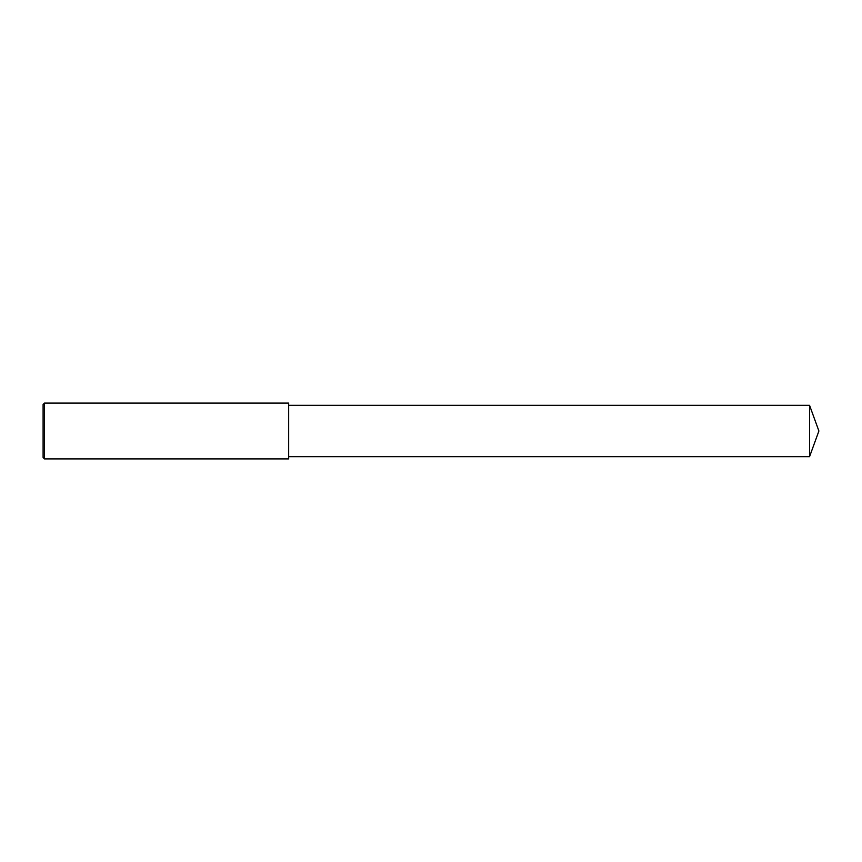 <?xml version="1.0" encoding="UTF-8"?>
<svg xmlns="http://www.w3.org/2000/svg" width="862" height="862" viewBox="0 0 862 862"><rect width="100%" height="100%" fill="white"/><g stroke="black" fill="none" stroke-linecap="round" stroke-linejoin="round"><path stroke-width="0.65" stroke-dasharray="4.31 3.23" d="M44.49 458.907L44.49 403.093M43.1 457.506L43.1 404.493M288.673 458.907L288.673 403.093M288.673 431L288.673 456.677L288.673 431M809.558 456.677L809.558 405.323"/><path stroke-width="1.29" d="M44.49 431L44.49 458.907L43.1 457.506L43.1 404.493L44.49 403.093L44.49 431M44.49 403.093L288.673 403.093L288.673 458.907L44.49 458.907M288.673 405.323L809.558 405.323L809.558 456.677L288.673 456.677M809.558 456.677L818.9 431L809.558 405.323"/></g></svg>
